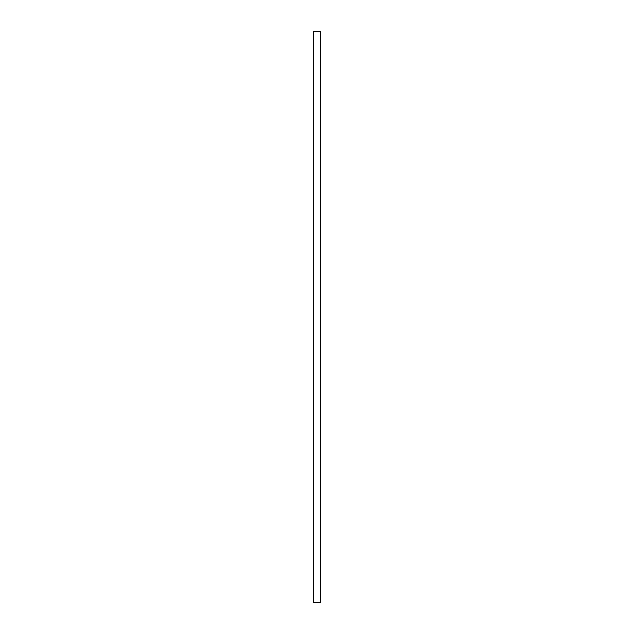 <?xml version="1.0" encoding="UTF-8"?>
<svg xmlns="http://www.w3.org/2000/svg" width="634" height="634" viewBox="0 0 634 634"><rect width="100%" height="100%" fill="white"/><g stroke="black" fill="none" stroke-linecap="round" stroke-linejoin="round"><path stroke-width="0.95" d="M320.566 602.3L313.434 602.3L313.434 31.7L320.566 31.7L320.566 602.3"/></g></svg>
